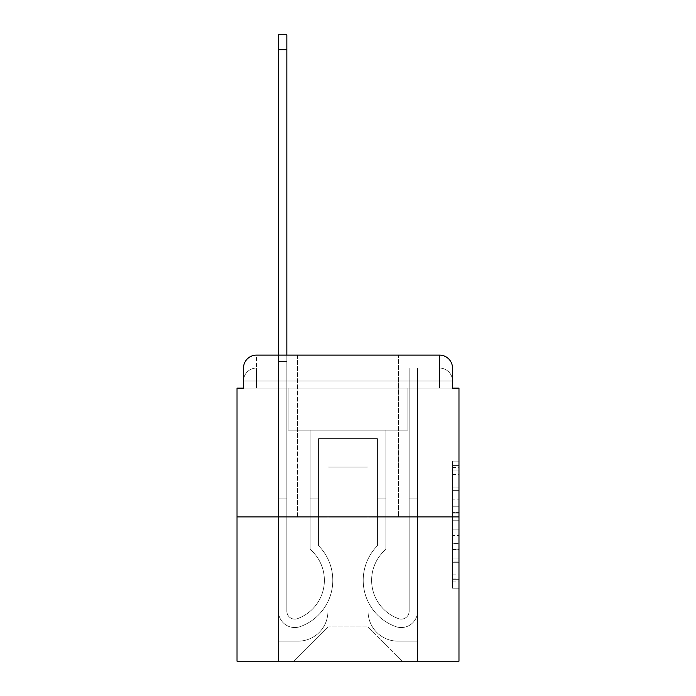 <?xml version="1.0" encoding="UTF-8"?>
<svg xmlns="http://www.w3.org/2000/svg" width="696" height="696" viewBox="0 0 696 696"><rect width="100%" height="100%" fill="white"/><g stroke="black" fill="none" stroke-linecap="round" stroke-linejoin="round"><path stroke-width="0.52" stroke-dasharray="3.48 2.61" d="M452.504 499.885L452.504 520.216L458.977 520.216L458.977 581.83L458.977 467.495L458.977 520.216L452.504 520.216L452.504 465.589L452.504 588.181L452.504 461.143L452.504 579.289L458.977 579.289L452.504 579.289L458.977 579.289L452.504 579.289L452.504 558.958L452.504 588.181L458.977 588.181L458.977 461.143L458.977 578.968L458.977 529.108L452.504 529.108L458.977 529.108L458.977 558.958L458.977 470.035L452.504 470.035L458.977 470.035L458.977 588.181L458.977 467.495L458.977 588.181L452.504 588.181L452.504 461.143L458.977 461.143L458.977 467.495L458.977 461.143L458.977 467.495L458.977 461.143L458.977 465.589L458.977 461.143L452.504 461.143L452.504 470.035L458.977 470.035L452.504 470.035L452.504 499.885L458.977 499.885M297.523 355.117L297.523 516.893L398.477 516.893L297.523 516.893L398.477 516.893L297.523 516.893L297.523 355.117L398.477 355.117L297.523 355.117L398.477 355.117L297.523 355.117L398.477 355.117L398.477 516.893L398.477 355.117M256.433 388.124L243.496 388.124L243.496 380.999L439.567 380.999L243.496 380.999L256.433 380.999L256.433 368.062L439.567 368.062L256.433 368.062L439.567 368.062L439.567 380.999L452.504 380.999L439.567 380.999L439.567 368.062L439.567 380.999L452.504 380.999L439.567 380.999L452.504 380.999L439.567 380.999L452.504 380.999L439.567 380.999L452.504 380.999L439.567 380.999L452.504 380.999L439.567 380.999L452.504 380.999L439.567 380.999L452.504 380.999L439.567 380.999L452.504 380.999L439.567 380.999L452.504 380.999L439.567 380.999L452.504 380.999L439.567 380.999L439.567 368.062L439.567 380.999L439.567 368.062L439.567 380.999L439.567 368.062L439.567 380.999L439.567 368.062L439.567 380.999L439.567 368.062L439.567 380.999L439.567 368.062L439.567 380.999L439.567 368.062L439.567 380.999L439.567 368.062L439.567 380.999L439.567 368.062L439.567 380.999L439.567 368.062L452.504 368.062L256.433 368.062L439.567 368.062L256.433 368.062L439.567 368.062L256.433 368.062L439.567 368.062L256.433 368.062L439.567 368.062L256.433 368.062L439.567 368.062L439.567 388.124L243.496 388.124L243.496 380.999L256.433 380.999L256.433 368.062L243.496 368.062A12.946 12.946 0 0 1 256.433 355.117L439.567 355.117L256.433 355.117A12.946 12.946 0 0 0 243.496 368.062L256.433 368.062A12.946 12.946 0 0 0 243.496 380.999L256.433 380.999L243.496 380.999L256.433 380.999L243.496 380.999L256.433 380.999L243.496 380.999L256.433 380.999L243.496 380.999L256.433 380.999L243.496 380.999L256.433 380.999L243.496 380.999L256.433 380.999L243.496 380.999L256.433 380.999L243.496 380.999L243.496 388.124L243.496 380.999L243.496 388.124L243.496 380.999L243.496 388.124L243.496 380.999L243.496 388.124L243.496 380.999L243.496 388.124L237.023 388.124L237.023 661.2L458.977 661.2L458.977 388.124L452.504 388.124L452.504 368.062A12.946 12.946 0 0 0 439.567 355.117A12.946 12.946 0 0 1 452.504 368.062L452.504 388.124L243.496 388.124L243.496 368.062L243.496 388.124L452.504 388.124L439.567 388.124L452.504 388.124L439.567 388.124L452.504 388.124L439.567 388.124L452.504 388.124L439.567 388.124L452.504 388.124L439.567 388.124L452.504 388.124L439.567 388.124L452.504 388.124L439.567 388.124L452.504 388.124L439.567 388.124L452.504 388.124L439.567 388.124L452.504 388.124L439.567 388.124L452.504 388.124L439.567 388.124L439.567 355.117A12.946 12.946 0 0 1 452.504 368.062A12.946 12.946 0 0 0 439.567 355.117L439.567 368.062A12.946 12.946 0 0 1 452.504 380.999A12.946 12.946 0 0 0 439.567 368.062A12.946 12.946 0 0 1 452.504 380.999A12.946 12.946 0 0 0 439.567 368.062A12.946 12.946 0 0 1 452.504 380.999A12.946 12.946 0 0 0 439.567 368.062A12.946 12.946 0 0 1 452.504 380.999A12.946 12.946 0 0 0 439.567 368.062A12.946 12.946 0 0 1 452.504 380.999A12.946 12.946 0 0 0 439.567 368.062A12.946 12.946 0 0 1 452.504 380.999L452.504 388.124L439.567 388.124L439.567 380.999L439.567 388.124L439.567 380.999L439.567 388.124L439.567 380.999L439.567 388.124L439.567 380.999L439.567 388.124L439.567 380.999L439.567 388.124L439.567 380.999L439.567 388.124L439.567 380.999L439.567 388.124L439.567 380.999L439.567 388.124L439.567 380.999L439.567 388.124L439.567 380.999L439.567 388.124L439.567 380.999L439.567 388.124L256.433 388.124L256.433 380.999L243.496 380.999L256.433 380.999L256.433 368.062A12.946 12.946 0 0 0 243.496 380.999A12.946 12.946 0 0 1 256.433 368.062A12.946 12.946 0 0 0 243.496 380.999A12.946 12.946 0 0 1 256.433 368.062A12.946 12.946 0 0 0 243.496 380.999A12.946 12.946 0 0 1 256.433 368.062A12.946 12.946 0 0 0 243.496 380.999A12.946 12.946 0 0 1 256.433 368.062A12.946 12.946 0 0 0 243.496 380.999A12.946 12.946 0 0 1 256.433 368.062L256.433 388.124L256.433 368.062L256.433 388.124L256.433 368.062L256.433 388.124L256.433 380.999L256.433 388.124L256.433 380.999L256.433 388.124L256.433 380.999L256.433 388.124L256.433 380.999L256.433 388.124L256.433 380.999L256.433 388.124L256.433 380.999L256.433 388.124L256.433 380.999L256.433 388.124L256.433 380.999L256.433 388.124L256.433 380.999L256.433 388.124L243.496 388.124L256.433 388.124M458.977 512.595L458.977 506.244L458.977 512.595L452.504 512.595L452.504 487.026L452.504 562.298L452.504 543.402L458.977 543.402L452.504 543.402L452.504 588.181L458.977 588.181L452.504 588.181L458.977 588.181L452.504 588.181L452.504 461.143L458.977 461.143L452.504 461.143L458.977 461.143L452.504 461.143L452.504 512.595L458.977 512.595M237.023 516.893L458.977 516.893M278.435 355.117L286.848 355.117L286.848 361.589L278.435 361.589L286.848 361.589L286.848 34.8L286.848 611.21A7.926 7.926 0 0 0 297.679 618.587L298.54 618.248A40.768 40.768 0 0 0 324.38 580.307A40.768 40.768 0 0 1 298.54 618.248A40.768 40.768 0 0 0 310.146 549.362A40.768 40.768 0 0 1 324.38 580.307A40.768 40.768 0 0 0 310.146 549.362L310.146 430.18L385.854 430.18L385.854 549.362A40.768 40.768 0 0 0 397.459 618.248L398.321 618.587A7.926 7.926 0 0 0 409.152 611.21A7.926 7.926 0 0 1 398.321 618.587L397.459 618.248A40.768 40.768 0 0 1 385.854 549.362A40.768 40.768 0 0 0 397.459 618.248L398.321 618.587A7.926 7.926 0 0 0 409.152 611.21L409.152 368.062L417.565 368.062L417.565 611.21A16.339 16.339 0 0 1 395.241 626.417L394.38 626.078A49.181 49.181 0 0 1 377.441 545.707A49.181 49.181 0 0 0 394.38 626.078L395.241 626.417L394.38 626.078A49.181 49.181 0 0 1 377.441 545.707L377.441 438.593L318.559 438.593L318.559 545.707A49.181 49.181 0 0 1 332.792 580.307A49.181 49.181 0 0 0 318.559 545.707A49.181 49.181 0 0 1 301.62 626.078L300.759 626.417A16.339 16.339 0 0 1 278.435 611.21L278.435 34.8L278.435 361.589L286.848 361.589L286.848 611.21A7.926 7.926 0 0 0 297.679 618.587A7.926 7.926 0 0 1 286.848 611.21A7.926 7.926 0 0 0 297.679 618.587L298.54 618.248A40.768 40.768 0 0 0 310.146 549.362L310.146 430.18L385.854 430.18L385.854 549.362A40.768 40.768 0 0 0 397.459 618.248L398.321 618.587A7.926 7.926 0 0 0 409.152 611.21L409.152 368.062L417.565 368.062L417.565 611.21A16.339 16.339 0 0 1 395.241 626.417L394.38 626.078A49.181 49.181 0 0 1 377.441 545.707L377.441 438.593L318.559 438.593L318.559 545.707A49.181 49.181 0 0 1 301.62 626.078A49.181 49.181 0 0 0 332.792 580.307A49.181 49.181 0 0 1 301.62 626.078L300.759 626.417A16.339 16.339 0 0 1 278.435 611.21L278.435 361.589L286.848 361.589L278.435 361.589L278.435 34.8L278.435 361.589L286.848 361.589L278.435 361.589L286.848 361.589L286.848 34.8L286.848 611.21A7.926 7.926 0 0 0 297.679 618.587L298.54 618.248A40.768 40.768 0 0 0 324.38 580.307A40.768 40.768 0 0 1 298.54 618.248A40.768 40.768 0 0 0 310.146 549.362A40.768 40.768 0 0 1 324.38 580.307A40.768 40.768 0 0 0 310.146 549.362L310.146 498.127L318.559 498.127L318.559 545.707L318.559 498.127L310.146 498.127L310.146 549.362L310.146 430.18L385.854 430.18L385.854 549.362A40.768 40.768 0 0 0 397.459 618.248L398.321 618.587A7.926 7.926 0 0 0 409.152 611.21A7.926 7.926 0 0 1 398.321 618.587L397.459 618.248A40.768 40.768 0 0 1 385.854 549.362A40.768 40.768 0 0 0 397.459 618.248L398.321 618.587A7.926 7.926 0 0 0 409.152 611.21L409.152 498.127L417.565 498.127L417.565 611.21A16.339 16.339 0 0 1 395.241 626.417A16.339 16.339 0 0 0 417.565 611.21A16.339 16.339 0 0 1 395.241 626.417L394.38 626.078A49.181 49.181 0 0 1 377.441 545.707A49.181 49.181 0 0 0 394.38 626.078L395.241 626.417L394.38 626.078A49.181 49.181 0 0 1 377.441 545.707L377.441 498.127L385.854 498.127L377.441 498.127L377.441 545.707L377.441 438.593L318.559 438.593L318.559 545.707A49.181 49.181 0 0 1 332.792 580.307A49.181 49.181 0 0 0 318.559 545.707A49.181 49.181 0 0 1 301.62 626.078L300.759 626.417A16.339 16.339 0 0 1 278.435 611.21A16.339 16.339 0 0 0 300.759 626.417A16.339 16.339 0 0 1 278.435 611.21L278.435 34.8L278.435 361.589L286.848 361.589L286.848 611.21A7.926 7.926 0 0 0 297.679 618.587A7.926 7.926 0 0 1 286.848 611.21A7.926 7.926 0 0 0 297.679 618.587L298.54 618.248A40.768 40.768 0 0 0 310.146 549.362L310.146 430.18L385.854 430.18L385.854 549.362A40.768 40.768 0 0 0 397.459 618.248L398.321 618.587A7.926 7.926 0 0 0 409.152 611.21L409.152 368.062L417.565 368.062L417.565 611.21A16.339 16.339 0 0 1 395.241 626.417L394.38 626.078A49.181 49.181 0 0 1 377.441 545.707L377.441 438.593L318.559 438.593L318.559 545.707A49.181 49.181 0 0 1 301.62 626.078A49.181 49.181 0 0 0 332.792 580.307A49.181 49.181 0 0 1 301.62 626.078L300.759 626.417A16.339 16.339 0 0 1 278.435 611.21L278.435 361.589L286.848 361.589L278.435 361.589L278.435 34.8L278.435 361.589L286.848 361.589L278.435 361.589L286.848 361.589L286.848 34.8L286.848 611.21L286.848 498.127L278.435 498.127L278.435 611.21A16.339 16.339 0 0 0 300.759 626.417L301.62 626.078L300.759 626.417A16.339 16.339 0 0 1 278.435 611.21L278.435 34.8L278.435 361.589L286.848 361.589L286.848 611.21A7.926 7.926 0 0 0 297.679 618.587L298.54 618.248A40.768 40.768 0 0 0 324.38 580.307A40.768 40.768 0 0 1 298.54 618.248A40.768 40.768 0 0 0 310.146 549.362A40.768 40.768 0 0 1 324.38 580.307A40.768 40.768 0 0 0 310.146 549.362L310.146 498.127L318.559 498.127L318.559 545.707L318.559 498.127L310.146 498.127L310.146 549.362L310.146 430.18L385.854 430.18L385.854 549.362A40.768 40.768 0 0 0 397.459 618.248L398.321 618.587A7.926 7.926 0 0 0 409.152 611.21L409.152 368.062L417.565 368.062L417.565 611.21A16.339 16.339 0 0 1 395.241 626.417A16.339 16.339 0 0 0 417.565 611.21A16.339 16.339 0 0 1 395.241 626.417L394.38 626.078A49.181 49.181 0 0 1 377.441 545.707A49.181 49.181 0 0 0 394.38 626.078L395.241 626.417L394.38 626.078A49.181 49.181 0 0 1 377.441 545.707L377.441 498.127L385.854 498.127L377.441 498.127L377.441 545.707L377.441 438.593L318.559 438.593L318.559 545.707A49.181 49.181 0 0 1 332.792 580.307A49.181 49.181 0 0 0 318.559 545.707A49.181 49.181 0 0 1 301.62 626.078L300.759 626.417A16.339 16.339 0 0 1 278.435 611.21L278.435 361.589L286.848 361.589L278.435 361.589L278.435 34.8L278.435 361.589L286.848 361.589L278.435 361.589L286.848 361.589L286.848 34.8L286.848 611.21A7.926 7.926 0 0 0 297.679 618.587A7.926 7.926 0 0 1 286.848 611.21A7.926 7.926 0 0 0 297.679 618.587L298.54 618.248A40.768 40.768 0 0 0 310.146 549.362L310.146 430.18L385.854 430.18L385.854 549.362A40.768 40.768 0 0 0 397.459 618.248A40.768 40.768 0 0 1 385.854 549.362A40.768 40.768 0 0 0 397.459 618.248L398.321 618.587A7.926 7.926 0 0 0 409.152 611.21A7.926 7.926 0 0 1 398.321 618.587A7.926 7.926 0 0 0 409.152 611.21L409.152 368.062L417.565 368.062L417.565 611.21A16.339 16.339 0 0 1 395.241 626.417L394.38 626.078A49.181 49.181 0 0 1 377.441 545.707L377.441 438.593L318.559 438.593L318.559 545.707A49.181 49.181 0 0 1 301.62 626.078A49.181 49.181 0 0 0 332.792 580.307A49.181 49.181 0 0 1 301.62 626.078L300.759 626.417A16.339 16.339 0 0 1 278.435 611.21A16.339 16.339 0 0 0 300.759 626.417L301.62 626.078L300.759 626.417A16.339 16.339 0 0 1 278.435 611.21L278.435 34.8L278.435 361.589L286.848 361.589L286.848 611.21A7.926 7.926 0 0 0 297.679 618.587L298.54 618.248A40.768 40.768 0 0 0 324.38 580.307A40.768 40.768 0 0 1 298.54 618.248A40.768 40.768 0 0 0 310.146 549.362A40.768 40.768 0 0 1 324.38 580.307A40.768 40.768 0 0 0 310.146 549.362L310.146 498.127L318.559 498.127L318.559 545.707L318.559 498.127L310.146 498.127L310.146 549.362L310.146 430.18L385.854 430.18L385.854 549.362A40.768 40.768 0 0 0 397.459 618.248L398.321 618.587A7.926 7.926 0 0 0 409.152 611.21L409.152 368.062L417.565 368.062L417.565 611.21A16.339 16.339 0 0 1 395.241 626.417A16.339 16.339 0 0 0 417.565 611.21A16.339 16.339 0 0 1 395.241 626.417L394.38 626.078A49.181 49.181 0 0 1 377.441 545.707A49.181 49.181 0 0 0 394.38 626.078L395.241 626.417L394.38 626.078A49.181 49.181 0 0 1 377.441 545.707L377.441 498.127L385.854 498.127L377.441 498.127L377.441 545.707L377.441 438.593L318.559 438.593L318.559 545.707A49.181 49.181 0 0 1 332.792 580.307A49.181 49.181 0 0 0 318.559 545.707A49.181 49.181 0 0 1 301.62 626.078L300.759 626.417A16.339 16.339 0 0 1 278.435 611.21L278.435 361.589L286.848 361.589L278.435 361.589L278.435 34.8L278.435 361.589L286.848 361.589L278.435 361.589L286.848 361.589L286.848 34.8L286.848 611.21A7.926 7.926 0 0 0 297.679 618.587A7.926 7.926 0 0 1 286.848 611.21A7.926 7.926 0 0 0 297.679 618.587L298.54 618.248A40.768 40.768 0 0 0 310.146 549.362L310.146 430.18L385.854 430.18L385.854 549.362A40.768 40.768 0 0 0 397.459 618.248A40.768 40.768 0 0 1 385.854 549.362A40.768 40.768 0 0 0 397.459 618.248L398.321 618.587A7.926 7.926 0 0 0 409.152 611.21A7.926 7.926 0 0 1 398.321 618.587A7.926 7.926 0 0 0 409.152 611.21L409.152 498.127L417.565 498.127L417.565 611.21A16.339 16.339 0 0 1 395.241 626.417L394.38 626.078A49.181 49.181 0 0 1 377.441 545.707L377.441 438.593L318.559 438.593L318.559 545.707A49.181 49.181 0 0 1 301.62 626.078A49.181 49.181 0 0 0 332.792 580.307A49.181 49.181 0 0 1 301.62 626.078L300.759 626.417A16.339 16.339 0 0 1 278.435 611.21A16.339 16.339 0 0 0 300.759 626.417L301.62 626.078L300.759 626.417A16.339 16.339 0 0 1 278.435 611.21L278.435 34.8L278.435 361.589L286.848 361.589L286.848 611.21L286.848 498.127L278.435 498.127L278.435 611.21L278.435 361.589L286.848 361.589L278.435 361.589L278.435 34.8L278.435 361.589L286.848 361.589L278.435 361.589L286.848 361.589L286.848 34.8L286.848 611.21A7.926 7.926 0 0 0 297.679 618.587L298.54 618.248A40.768 40.768 0 0 0 324.38 580.307A40.768 40.768 0 0 1 298.54 618.248A40.768 40.768 0 0 0 310.146 549.362A40.768 40.768 0 0 1 324.38 580.307A40.768 40.768 0 0 0 310.146 549.362L310.146 498.127L318.559 498.127L318.559 545.707L318.559 498.127L310.146 498.127L310.146 549.362L310.146 430.18L385.854 430.18L385.854 549.362A40.768 40.768 0 0 0 397.459 618.248L398.321 618.587A7.926 7.926 0 0 0 409.152 611.21L409.152 368.062L417.565 368.062L417.565 611.21A16.339 16.339 0 0 1 395.241 626.417A16.339 16.339 0 0 0 417.565 611.21A16.339 16.339 0 0 1 395.241 626.417L394.38 626.078A49.181 49.181 0 0 1 377.441 545.707A49.181 49.181 0 0 0 394.38 626.078L395.241 626.417L394.38 626.078A49.181 49.181 0 0 1 377.441 545.707L377.441 498.127L385.854 498.127L377.441 498.127L377.441 545.707L377.441 438.593L318.559 438.593L318.559 545.707A49.181 49.181 0 0 1 332.792 580.307A49.181 49.181 0 0 0 318.559 545.707A49.181 49.181 0 0 1 301.62 626.078L300.759 626.417A16.339 16.339 0 0 1 278.435 611.21A16.339 16.339 0 0 0 300.759 626.417A16.339 16.339 0 0 1 278.435 611.21L278.435 34.8L278.435 361.589L286.848 361.589L286.848 611.21A7.926 7.926 0 0 0 297.679 618.587A7.926 7.926 0 0 1 286.848 611.21A7.926 7.926 0 0 0 297.679 618.587L298.54 618.248A40.768 40.768 0 0 0 310.146 549.362L310.146 430.18L385.854 430.18L385.854 549.362A40.768 40.768 0 0 0 397.459 618.248A40.768 40.768 0 0 1 385.854 549.362A40.768 40.768 0 0 0 397.459 618.248L398.321 618.587A7.926 7.926 0 0 0 409.152 611.21L409.152 368.062L417.565 368.062L417.565 611.21A16.339 16.339 0 0 1 395.241 626.417L394.38 626.078A49.181 49.181 0 0 1 377.441 545.707L377.441 438.593L318.559 438.593L318.559 545.707A49.181 49.181 0 0 1 301.62 626.078A49.181 49.181 0 0 0 332.792 580.307A49.181 49.181 0 0 1 301.62 626.078L300.759 626.417A16.339 16.339 0 0 1 278.435 611.21L278.435 361.589L286.848 361.589L278.435 361.589L278.435 355.117M368.062 611.375A29.763 29.763 0 0 0 397.825 641.138A29.763 29.763 0 0 1 368.062 611.375L368.062 467.068L368.062 611.375A29.763 29.763 0 0 0 397.825 641.138L417.565 641.138L397.825 641.138A29.763 29.763 0 0 1 368.062 611.375L368.062 467.068L327.938 467.068L368.062 467.068L368.062 611.375A29.763 29.763 0 0 0 397.825 641.138L417.565 641.138L397.825 641.138A29.763 29.763 0 0 1 368.062 611.375L368.062 467.068L327.938 467.068L327.938 611.375L327.938 467.068L368.062 467.068L368.062 611.375A29.763 29.763 0 0 0 397.825 641.138L417.565 641.138L397.825 641.138A29.763 29.763 0 0 1 368.062 611.375L368.062 467.068L327.938 467.068L327.938 611.375A29.763 29.763 0 0 1 298.175 641.138A29.763 29.763 0 0 0 327.938 611.375L327.938 467.068L368.062 467.068L368.062 611.375A29.763 29.763 0 0 0 397.825 641.138L417.565 641.138L397.825 641.138A29.763 29.763 0 0 1 368.062 611.375L368.062 467.068L327.938 467.068L327.938 611.375A29.763 29.763 0 0 1 298.175 641.138L278.435 641.138L298.175 641.138A29.763 29.763 0 0 0 327.938 611.375L327.938 467.068L368.062 467.068L368.062 611.375A29.763 29.763 0 0 0 397.825 641.138L417.565 641.138L397.825 641.138A29.763 29.763 0 0 1 368.062 611.375L368.062 467.068L327.938 467.068L327.938 611.375A29.763 29.763 0 0 1 298.175 641.138L278.435 641.138L298.175 641.138A29.763 29.763 0 0 0 327.938 611.375L327.938 467.068L368.062 467.068L368.062 611.375A29.763 29.763 0 0 0 397.825 641.138L417.565 641.138L397.825 641.138A29.763 29.763 0 0 1 368.062 611.375L368.062 467.068L327.938 467.068L327.938 611.375A29.763 29.763 0 0 1 298.175 641.138L278.435 641.138L298.175 641.138A29.763 29.763 0 0 0 327.938 611.375L327.938 467.068L368.062 467.068L368.062 611.375A29.763 29.763 0 0 0 397.825 641.138L417.565 641.138L397.825 641.138A29.763 29.763 0 0 1 368.062 611.375L368.062 467.068L327.938 467.068L327.938 611.375A29.763 29.763 0 0 1 298.175 641.138L278.435 641.138L298.175 641.138A29.763 29.763 0 0 0 327.938 611.375L327.938 467.068L368.062 467.068L368.062 611.375A29.763 29.763 0 0 0 397.825 641.138L417.565 641.138L397.825 641.138A29.763 29.763 0 0 1 368.062 611.375L368.062 467.068L327.938 467.068L327.938 611.375A29.763 29.763 0 0 1 298.175 641.138L278.435 641.138L298.175 641.138A29.763 29.763 0 0 0 327.938 611.375L327.938 467.068L368.062 467.068L368.062 611.375A29.763 29.763 0 0 0 397.825 641.138L417.565 641.138L397.825 641.138A29.763 29.763 0 0 1 368.062 611.375L368.062 467.068L327.938 467.068L327.938 611.375A29.763 29.763 0 0 1 298.175 641.138L278.435 641.138L298.175 641.138A29.763 29.763 0 0 0 327.938 611.375L327.938 467.068L368.062 467.068L368.062 611.375A29.763 29.763 0 0 0 397.825 641.138L417.565 641.138L397.825 641.138A29.763 29.763 0 0 1 368.062 611.375L368.062 467.068L327.938 467.068L327.938 611.375A29.763 29.763 0 0 1 298.175 641.138L278.435 641.138L298.175 641.138A29.763 29.763 0 0 0 327.938 611.375L327.938 467.068L368.062 467.068L368.062 611.375M278.435 388.124L278.435 641.138L298.175 641.138A29.763 29.763 0 0 0 327.938 611.375A29.763 29.763 0 0 1 298.175 641.138L278.435 641.138L278.435 388.124L288.144 388.124L288.144 430.18L407.856 430.18L288.144 430.18L407.856 430.18L288.144 430.18L407.856 430.18L288.144 430.18L407.856 430.18L288.144 430.18L407.856 430.18L288.144 430.18L407.856 430.18L288.144 430.18L407.856 430.18L288.144 430.18L407.856 430.18L288.144 430.18L407.856 430.18L288.144 430.18L407.856 430.18L288.144 430.18L407.856 430.18L288.144 430.18L407.856 430.18L288.144 430.18L288.144 388.124L278.435 388.124L278.435 641.138L278.435 388.124L288.144 388.124L288.144 430.18L288.144 388.124L278.435 388.124L278.435 641.138L278.435 388.124L288.144 388.124L288.144 430.18L288.144 388.124L278.435 388.124L278.435 641.138L278.435 388.124L288.144 388.124L288.144 430.18L288.144 388.124L278.435 388.124L278.435 641.138L278.435 388.124L288.144 388.124L288.144 430.18L288.144 388.124L278.435 388.124L278.435 641.138L278.435 388.124L288.144 388.124L288.144 430.18L288.144 388.124L278.435 388.124L278.435 641.138L278.435 388.124L288.144 388.124L288.144 430.18L288.144 388.124L278.435 388.124L278.435 641.138L278.435 388.124L288.144 388.124L288.144 430.18L288.144 388.124L278.435 388.124L278.435 641.138L278.435 388.124L288.144 388.124L288.144 430.18L288.144 388.124L278.435 388.124L278.435 641.138L278.435 388.124L288.144 388.124L288.144 430.18L288.144 388.124L278.435 388.124L278.435 641.138L298.175 641.138A29.763 29.763 0 0 0 327.938 611.375L327.938 467.068L327.938 611.375A29.763 29.763 0 0 1 298.175 641.138A29.763 29.763 0 0 0 327.938 611.375L327.938 467.068L368.062 467.068L327.938 467.068L327.938 611.375A29.763 29.763 0 0 1 298.175 641.138L278.435 641.138L278.435 388.124L288.144 388.124L288.144 430.18L288.144 388.124L278.435 388.124L278.435 661.2L293.642 661.2L278.435 661.2L278.435 388.124L288.144 388.124L288.144 430.18L288.144 388.124L278.435 388.124M407.856 388.124L407.856 430.18L407.856 388.124L417.565 388.124L417.565 641.138L397.825 641.138L417.565 641.138L417.565 388.124L407.856 388.124L407.856 430.18L407.856 388.124L417.565 388.124L417.565 641.138L417.565 388.124L407.856 388.124L407.856 430.18L407.856 388.124L417.565 388.124L417.565 641.138L417.565 388.124L407.856 388.124L407.856 430.18L407.856 388.124L417.565 388.124L417.565 641.138L417.565 388.124L407.856 388.124L407.856 430.18L407.856 388.124L417.565 388.124L417.565 641.138L417.565 388.124L407.856 388.124L407.856 430.18L407.856 388.124L417.565 388.124L417.565 641.138L417.565 388.124L407.856 388.124L407.856 430.18L407.856 388.124L417.565 388.124L417.565 641.138L417.565 388.124L407.856 388.124L407.856 430.18L407.856 388.124L417.565 388.124L417.565 641.138L417.565 388.124L407.856 388.124L407.856 430.18L407.856 388.124L417.565 388.124L417.565 641.138L417.565 388.124L407.856 388.124L407.856 430.18L407.856 388.124L417.565 388.124L417.565 641.138L417.565 388.124L407.856 388.124L407.856 430.18L407.856 388.124L417.565 388.124L417.565 641.138L417.565 388.124L407.856 388.124L407.856 430.18L407.856 388.124L417.565 388.124L417.565 661.2L293.642 661.2L417.565 661.2L417.565 388.124L407.856 388.124M368.062 467.068L368.062 626.905L368.062 467.068L327.938 467.068L327.938 626.905L368.062 626.905L327.938 626.905L327.938 467.068L327.938 626.905L293.642 661.2L327.938 626.905L293.642 661.2L327.938 626.905L327.938 467.068L368.062 467.068L368.062 626.905L402.358 661.2L368.062 626.905L402.358 661.2L368.062 626.905L368.062 467.068L327.938 467.068L368.062 467.068M256.433 355.117A12.946 12.946 0 0 0 243.496 368.062A12.946 12.946 0 0 1 256.433 355.117L256.433 368.062L256.433 355.117M452.504 520.216L458.977 520.216L452.504 520.216M452.504 465.589L452.504 461.143L452.504 465.589L458.977 465.589L452.504 465.589M452.504 561.976L452.504 535.459L452.504 561.976L458.977 561.976L452.504 561.976M452.504 535.459L452.504 529.108L458.977 529.108L452.504 529.108L452.504 535.459L458.977 535.459L452.504 535.459M452.504 487.026L452.504 470.035L452.504 487.026L458.977 487.026L452.504 487.026M452.504 461.143L458.977 461.143L452.504 461.143L452.504 467.495L452.504 461.143L458.977 461.143M452.504 588.181L458.977 588.181L452.504 588.181L452.504 581.83L452.504 588.181M278.435 498.127L286.848 498.127L286.848 611.21L286.848 498.127L278.435 498.127L278.435 611.21A16.339 16.339 0 0 0 300.759 626.417A16.339 16.339 0 0 1 278.435 611.21L278.435 361.589L286.848 361.589L278.435 361.589L278.435 611.21A16.339 16.339 0 0 0 300.759 626.417A16.339 16.339 0 0 1 278.435 611.21L278.435 361.589L286.848 361.589L286.848 34.8L286.848 611.21A7.926 7.926 0 0 0 297.679 618.587L298.54 618.248A40.768 40.768 0 0 0 324.38 580.307A40.768 40.768 0 0 1 298.54 618.248A40.768 40.768 0 0 0 310.146 549.362A40.768 40.768 0 0 1 324.38 580.307A40.768 40.768 0 0 0 310.146 549.362L310.146 498.127L318.559 498.127L318.559 545.707L318.559 498.127L310.146 498.127L310.146 549.362L310.146 430.18L385.854 430.18L385.854 549.362A40.768 40.768 0 0 0 397.459 618.248L398.321 618.587A7.926 7.926 0 0 0 409.152 611.21A7.926 7.926 0 0 1 398.321 618.587A7.926 7.926 0 0 0 409.152 611.21L409.152 368.062L417.565 368.062L417.565 611.21A16.339 16.339 0 0 1 395.241 626.417A16.339 16.339 0 0 0 417.565 611.21A16.339 16.339 0 0 1 395.241 626.417L394.38 626.078A49.181 49.181 0 0 1 377.441 545.707A49.181 49.181 0 0 0 394.38 626.078L395.241 626.417L394.38 626.078A49.181 49.181 0 0 1 377.441 545.707L377.441 498.127L385.854 498.127L377.441 498.127L377.441 545.707L377.441 438.593L318.559 438.593L318.559 545.707A49.181 49.181 0 0 1 332.792 580.307A49.181 49.181 0 0 0 318.559 545.707A49.181 49.181 0 0 1 301.62 626.078L300.759 626.417L301.62 626.078A49.181 49.181 0 0 0 332.792 580.307A49.181 49.181 0 0 1 301.62 626.078L300.759 626.417A16.339 16.339 0 0 1 278.435 611.21L278.435 361.589L286.848 361.589L286.848 611.21A7.926 7.926 0 0 0 297.679 618.587A7.926 7.926 0 0 1 286.848 611.21A7.926 7.926 0 0 0 297.679 618.587L298.54 618.248A40.768 40.768 0 0 0 310.146 549.362L310.146 430.18L385.854 430.18L385.854 549.362A40.768 40.768 0 0 0 397.459 618.248A40.768 40.768 0 0 1 385.854 549.362A40.768 40.768 0 0 0 397.459 618.248L398.321 618.587A7.926 7.926 0 0 0 409.152 611.21L409.152 368.062L417.565 368.062L417.565 611.21A16.339 16.339 0 0 1 395.241 626.417L394.38 626.078A49.181 49.181 0 0 1 377.441 545.707L377.441 438.593L318.559 438.593L318.559 545.707A49.181 49.181 0 0 1 301.62 626.078L300.759 626.417A16.339 16.339 0 0 1 278.435 611.21A16.339 16.339 0 0 0 300.759 626.417A16.339 16.339 0 0 1 278.435 611.21L278.435 361.589L286.848 361.589L286.848 34.8L286.848 611.21A7.926 7.926 0 0 0 297.679 618.587L298.54 618.248A40.768 40.768 0 0 0 324.38 580.307A40.768 40.768 0 0 1 298.54 618.248A40.768 40.768 0 0 0 310.146 549.362A40.768 40.768 0 0 1 324.38 580.307A40.768 40.768 0 0 0 310.146 549.362L310.146 498.127L318.559 498.127L318.559 545.707L318.559 498.127L310.146 498.127L310.146 549.362L310.146 430.18L385.854 430.18L385.854 549.362A40.768 40.768 0 0 0 397.459 618.248L398.321 618.587A7.926 7.926 0 0 0 409.152 611.21A7.926 7.926 0 0 1 398.321 618.587A7.926 7.926 0 0 0 409.152 611.21L409.152 498.127L417.565 498.127L409.152 498.127L409.152 611.21L409.152 368.062L417.565 368.062L417.565 611.21A16.339 16.339 0 0 1 395.241 626.417A16.339 16.339 0 0 0 417.565 611.21A16.339 16.339 0 0 1 395.241 626.417L394.38 626.078A49.181 49.181 0 0 1 377.441 545.707A49.181 49.181 0 0 0 394.38 626.078L395.241 626.417L394.38 626.078A49.181 49.181 0 0 1 377.441 545.707L377.441 498.127L385.854 498.127L377.441 498.127L377.441 545.707L377.441 438.593L318.559 438.593L318.559 545.707A49.181 49.181 0 0 1 332.792 580.307A49.181 49.181 0 0 0 318.559 545.707A49.181 49.181 0 0 1 301.62 626.078L300.759 626.417L301.62 626.078A49.181 49.181 0 0 0 332.792 580.307A49.181 49.181 0 0 1 301.62 626.078L300.759 626.417A16.339 16.339 0 0 1 278.435 611.21L278.435 361.589L286.848 361.589L286.848 611.21A7.926 7.926 0 0 0 297.679 618.587A7.926 7.926 0 0 1 286.848 611.21A7.926 7.926 0 0 0 297.679 618.587L298.54 618.248A40.768 40.768 0 0 0 310.146 549.362L310.146 430.18L385.854 430.18L385.854 549.362A40.768 40.768 0 0 0 397.459 618.248A40.768 40.768 0 0 1 385.854 549.362A40.768 40.768 0 0 0 397.459 618.248L398.321 618.587A7.926 7.926 0 0 0 409.152 611.21L409.152 368.062L417.565 368.062L417.565 611.21A16.339 16.339 0 0 1 395.241 626.417L394.38 626.078A49.181 49.181 0 0 1 377.441 545.707L377.441 438.593L318.559 438.593L318.559 545.707A49.181 49.181 0 0 1 301.62 626.078L300.759 626.417A16.339 16.339 0 0 1 278.435 611.21A16.339 16.339 0 0 0 300.759 626.417A16.339 16.339 0 0 1 278.435 611.21L278.435 361.589L286.848 361.589L286.848 34.8L286.848 611.21L286.848 498.127L278.435 498.127L278.435 361.589L286.848 361.589L286.848 611.21A7.926 7.926 0 0 0 297.679 618.587L298.54 618.248A40.768 40.768 0 0 0 324.38 580.307A40.768 40.768 0 0 1 298.54 618.248A40.768 40.768 0 0 0 310.146 549.362A40.768 40.768 0 0 1 324.38 580.307A40.768 40.768 0 0 0 310.146 549.362L310.146 498.127L318.559 498.127L318.559 545.707L318.559 498.127L310.146 498.127L310.146 549.362L310.146 430.18L385.854 430.18L385.854 549.362A40.768 40.768 0 0 0 397.459 618.248L398.321 618.587A7.926 7.926 0 0 0 409.152 611.21A7.926 7.926 0 0 1 398.321 618.587A7.926 7.926 0 0 0 409.152 611.21L409.152 498.127L417.565 498.127L417.565 611.21A16.339 16.339 0 0 1 395.241 626.417A16.339 16.339 0 0 0 417.565 611.21A16.339 16.339 0 0 1 395.241 626.417L394.38 626.078A49.181 49.181 0 0 1 377.441 545.707A49.181 49.181 0 0 0 394.38 626.078L395.241 626.417L394.38 626.078A49.181 49.181 0 0 1 377.441 545.707L377.441 498.127L385.854 498.127L377.441 498.127L377.441 545.707L377.441 438.593L318.559 438.593L318.559 545.707A49.181 49.181 0 0 1 332.792 580.307A49.181 49.181 0 0 0 318.559 545.707A49.181 49.181 0 0 1 301.62 626.078L300.759 626.417L301.62 626.078A49.181 49.181 0 0 0 332.792 580.307A49.181 49.181 0 0 1 301.62 626.078L300.759 626.417A16.339 16.339 0 0 1 278.435 611.21A16.339 16.339 0 0 0 300.759 626.417A16.339 16.339 0 0 1 278.435 611.21L278.435 361.589L286.848 361.589L286.848 34.8L286.848 611.21A7.926 7.926 0 0 0 297.679 618.587A7.926 7.926 0 0 1 286.848 611.21A7.926 7.926 0 0 0 297.679 618.587L298.54 618.248A40.768 40.768 0 0 0 310.146 549.362L310.146 430.18L385.854 430.18L385.854 549.362A40.768 40.768 0 0 0 397.459 618.248A40.768 40.768 0 0 1 385.854 549.362A40.768 40.768 0 0 0 397.459 618.248L398.321 618.587A7.926 7.926 0 0 0 409.152 611.21L409.152 368.062L417.565 368.062L417.565 611.21A16.339 16.339 0 0 1 395.241 626.417L394.38 626.078A49.181 49.181 0 0 1 377.441 545.707L377.441 438.593L318.559 438.593L318.559 545.707A49.181 49.181 0 0 1 301.62 626.078L300.759 626.417A16.339 16.339 0 0 1 278.435 611.21L278.435 361.589L286.848 361.589L286.848 611.21A7.926 7.926 0 0 0 297.679 618.587L298.54 618.248A40.768 40.768 0 0 0 324.38 580.307A40.768 40.768 0 0 1 298.54 618.248A40.768 40.768 0 0 0 310.146 549.362A40.768 40.768 0 0 1 324.38 580.307A40.768 40.768 0 0 0 310.146 549.362L310.146 498.127L318.559 498.127L318.559 545.707L318.559 498.127L310.146 498.127L310.146 549.362L310.146 430.18L385.854 430.18L385.854 549.362A40.768 40.768 0 0 0 397.459 618.248L398.321 618.587A7.926 7.926 0 0 0 409.152 611.21L409.152 368.062L417.565 368.062L417.565 611.21A16.339 16.339 0 0 1 395.241 626.417A16.339 16.339 0 0 0 417.565 611.21A16.339 16.339 0 0 1 395.241 626.417L394.38 626.078A49.181 49.181 0 0 1 377.441 545.707A49.181 49.181 0 0 0 394.38 626.078L395.241 626.417L394.38 626.078A49.181 49.181 0 0 1 377.441 545.707L377.441 498.127L385.854 498.127L377.441 498.127L377.441 545.707L377.441 438.593L318.559 438.593L318.559 545.707A49.181 49.181 0 0 1 332.792 580.307A49.181 49.181 0 0 0 318.559 545.707A49.181 49.181 0 0 1 301.62 626.078L300.759 626.417L301.62 626.078A49.181 49.181 0 0 0 332.792 580.307A49.181 49.181 0 0 1 301.62 626.078L300.759 626.417A16.339 16.339 0 0 1 278.435 611.21A16.339 16.339 0 0 0 300.759 626.417A16.339 16.339 0 0 1 278.435 611.21L278.435 361.589L286.848 361.589L286.848 34.8L286.848 611.21A7.926 7.926 0 0 0 297.679 618.587A7.926 7.926 0 0 1 286.848 611.21A7.926 7.926 0 0 0 297.679 618.587L298.54 618.248A40.768 40.768 0 0 0 310.146 549.362L310.146 430.18L385.854 430.18L385.854 549.362A40.768 40.768 0 0 0 397.459 618.248A40.768 40.768 0 0 1 385.854 549.362A40.768 40.768 0 0 0 397.459 618.248L398.321 618.587A7.926 7.926 0 0 0 409.152 611.21A7.926 7.926 0 0 1 398.321 618.587L397.459 618.248L398.321 618.587A7.926 7.926 0 0 0 409.152 611.21L409.152 368.062L417.565 368.062L417.565 611.21A16.339 16.339 0 0 1 395.241 626.417L394.38 626.078A49.181 49.181 0 0 1 377.441 545.707L377.441 438.593L318.559 438.593L318.559 545.707A49.181 49.181 0 0 1 301.62 626.078L300.759 626.417A16.339 16.339 0 0 1 278.435 611.21L278.435 361.589L286.848 361.589L286.848 611.21L286.848 498.127L278.435 498.127L286.848 498.127L286.848 611.21A7.926 7.926 0 0 0 297.679 618.587L298.54 618.248A40.768 40.768 0 0 0 324.38 580.307A40.768 40.768 0 0 1 298.54 618.248A40.768 40.768 0 0 0 310.146 549.362A40.768 40.768 0 0 1 324.38 580.307A40.768 40.768 0 0 0 310.146 549.362L310.146 498.127L318.559 498.127L318.559 545.707L318.559 498.127L310.146 498.127L310.146 549.362L310.146 430.18L385.854 430.18L385.854 549.362A40.768 40.768 0 0 0 397.459 618.248L398.321 618.587A7.926 7.926 0 0 0 409.152 611.21L409.152 368.062L417.565 368.062L417.565 611.21A16.339 16.339 0 0 1 395.241 626.417A16.339 16.339 0 0 0 417.565 611.21A16.339 16.339 0 0 1 395.241 626.417L394.38 626.078A49.181 49.181 0 0 1 377.441 545.707A49.181 49.181 0 0 0 394.38 626.078L395.241 626.417L394.38 626.078A49.181 49.181 0 0 1 377.441 545.707L377.441 498.127L385.854 498.127L377.441 498.127L377.441 545.707L377.441 438.593L318.559 438.593L318.559 545.707A49.181 49.181 0 0 1 332.792 580.307A49.181 49.181 0 0 0 318.559 545.707A49.181 49.181 0 0 1 301.62 626.078L300.759 626.417L301.62 626.078A49.181 49.181 0 0 0 332.792 580.307A49.181 49.181 0 0 1 301.62 626.078L300.759 626.417A16.339 16.339 0 0 1 278.435 611.21A16.339 16.339 0 0 0 300.759 626.417A16.339 16.339 0 0 1 278.435 611.21L278.435 498.127L278.435 611.21L278.435 498.127L286.848 498.127L278.435 498.127L278.435 611.21L278.435 498.127L286.848 498.127L286.848 611.21A7.926 7.926 0 0 0 297.679 618.587A7.926 7.926 0 0 1 286.848 611.21A7.926 7.926 0 0 0 297.679 618.587L298.54 618.248A40.768 40.768 0 0 0 310.146 549.362L310.146 430.18L385.854 430.18L385.854 549.362A40.768 40.768 0 0 0 397.459 618.248A40.768 40.768 0 0 1 385.854 549.362A40.768 40.768 0 0 0 397.459 618.248L398.321 618.587A7.926 7.926 0 0 0 409.152 611.21A7.926 7.926 0 0 1 398.321 618.587L397.459 618.248L398.321 618.587A7.926 7.926 0 0 0 409.152 611.21L409.152 498.127L417.565 498.127L417.565 611.21A16.339 16.339 0 0 1 395.241 626.417L394.38 626.078A49.181 49.181 0 0 1 377.441 545.707L377.441 438.593L318.559 438.593L318.559 545.707A49.181 49.181 0 0 1 301.62 626.078L300.759 626.417A16.339 16.339 0 0 1 278.435 611.21L278.435 498.127L286.848 498.127L278.435 498.127L278.435 611.21L278.435 498.127L286.848 498.127L286.848 611.21L286.848 498.127L278.435 498.127L278.435 611.21L278.435 498.127L286.848 498.127L286.848 611.21A7.926 7.926 0 0 0 297.679 618.587L298.54 618.248A40.768 40.768 0 0 0 324.38 580.307A40.768 40.768 0 0 1 298.54 618.248A40.768 40.768 0 0 0 310.146 549.362A40.768 40.768 0 0 1 324.38 580.307A40.768 40.768 0 0 0 310.146 549.362L310.146 498.127L318.559 498.127L318.559 545.707L318.559 498.127L310.146 498.127L310.146 549.362L310.146 430.18L385.854 430.18L385.854 549.362A40.768 40.768 0 0 0 397.459 618.248L398.321 618.587A7.926 7.926 0 0 0 409.152 611.21L409.152 368.062L417.565 368.062L417.565 611.21A16.339 16.339 0 0 1 395.241 626.417A16.339 16.339 0 0 0 417.565 611.21A16.339 16.339 0 0 1 395.241 626.417L394.38 626.078A49.181 49.181 0 0 1 377.441 545.707A49.181 49.181 0 0 0 394.38 626.078L395.241 626.417L394.38 626.078A49.181 49.181 0 0 1 377.441 545.707L377.441 498.127L385.854 498.127L377.441 498.127L377.441 545.707L377.441 438.593L318.559 438.593L318.559 545.707A49.181 49.181 0 0 1 332.792 580.307A49.181 49.181 0 0 0 318.559 545.707A49.181 49.181 0 0 1 301.62 626.078L300.759 626.417L301.62 626.078A49.181 49.181 0 0 0 332.792 580.307A49.181 49.181 0 0 1 301.62 626.078L300.759 626.417A16.339 16.339 0 0 1 278.435 611.21L278.435 498.127L278.435 611.21L278.435 498.127L286.848 498.127L278.435 498.127L278.435 611.21L278.435 498.127L286.848 498.127L286.848 611.21A7.926 7.926 0 0 0 297.679 618.587A7.926 7.926 0 0 1 286.848 611.21A7.926 7.926 0 0 0 297.679 618.587L298.54 618.248A40.768 40.768 0 0 0 310.146 549.362L310.146 430.18L385.854 430.18L385.854 549.362A40.768 40.768 0 0 0 397.459 618.248A40.768 40.768 0 0 1 385.854 549.362A40.768 40.768 0 0 0 397.459 618.248L398.321 618.587A7.926 7.926 0 0 0 409.152 611.21L409.152 368.062L417.565 368.062L417.565 611.21A16.339 16.339 0 0 1 395.241 626.417L394.38 626.078A49.181 49.181 0 0 1 377.441 545.707L377.441 438.593L318.559 438.593L318.559 545.707A49.181 49.181 0 0 1 301.62 626.078L300.759 626.417A16.339 16.339 0 0 1 278.435 611.21L278.435 498.127L286.848 498.127L278.435 498.127L278.435 611.21L278.435 498.127L286.848 498.127L286.848 611.21L286.848 498.127L278.435 498.127L278.435 611.21A16.339 16.339 0 0 0 300.759 626.417L301.62 626.078L300.759 626.417A16.339 16.339 0 0 1 278.435 611.21L278.435 498.127L286.848 498.127L286.848 611.21A7.926 7.926 0 0 0 297.679 618.587L298.54 618.248A40.768 40.768 0 0 0 324.38 580.307A40.768 40.768 0 0 1 298.54 618.248A40.768 40.768 0 0 0 310.146 549.362A40.768 40.768 0 0 1 324.38 580.307A40.768 40.768 0 0 0 310.146 549.362L310.146 498.127L318.559 498.127L318.559 545.707L318.559 498.127L310.146 498.127L310.146 549.362L310.146 430.18L385.854 430.18L385.854 549.362A40.768 40.768 0 0 0 397.459 618.248L398.321 618.587A7.926 7.926 0 0 0 409.152 611.21A7.926 7.926 0 0 1 398.321 618.587A7.926 7.926 0 0 0 409.152 611.21L409.152 368.062L417.565 368.062L417.565 611.21A16.339 16.339 0 0 1 395.241 626.417A16.339 16.339 0 0 0 417.565 611.21A16.339 16.339 0 0 1 395.241 626.417L394.38 626.078A49.181 49.181 0 0 1 377.441 545.707A49.181 49.181 0 0 0 394.38 626.078L395.241 626.417L394.38 626.078A49.181 49.181 0 0 1 377.441 545.707L377.441 498.127L385.854 498.127L377.441 498.127L377.441 545.707L377.441 438.593L318.559 438.593L318.559 545.707A49.181 49.181 0 0 1 332.792 580.307A49.181 49.181 0 0 0 318.559 545.707A49.181 49.181 0 0 1 301.62 626.078A49.181 49.181 0 0 0 332.792 580.307A49.181 49.181 0 0 1 301.62 626.078L300.759 626.417L301.62 626.078A49.181 49.181 0 0 0 318.559 545.707L318.559 438.593L377.441 438.593L377.441 545.707A49.181 49.181 0 0 0 394.38 626.078L395.241 626.417A16.339 16.339 0 0 0 417.565 611.21A16.339 16.339 0 0 1 395.241 626.417A16.339 16.339 0 0 0 417.565 611.21L417.565 498.127L409.152 498.127L417.565 498.127L417.565 611.21L417.565 498.127L409.152 498.127L409.152 611.21L409.152 368.062L417.565 368.062L417.565 611.21L417.565 498.127L409.152 498.127L417.565 498.127L417.565 611.21L417.565 498.127L409.152 498.127L409.152 611.21A7.926 7.926 0 0 1 398.321 618.587A7.926 7.926 0 0 0 409.152 611.21L409.152 498.127L417.565 498.127L417.565 611.21L417.565 498.127L409.152 498.127L409.152 368.062L417.565 368.062L417.565 611.21L417.565 498.127L417.565 611.21L417.565 498.127L409.152 498.127L417.565 498.127L417.565 611.21L417.565 498.127L409.152 498.127L409.152 611.21L409.152 368.062L417.565 368.062L417.565 611.21L417.565 498.127L409.152 498.127L417.565 498.127L417.565 611.21L417.565 498.127L409.152 498.127L409.152 611.21A7.926 7.926 0 0 1 398.321 618.587L397.459 618.248A40.768 40.768 0 0 1 385.854 549.362A40.768 40.768 0 0 0 397.459 618.248L398.321 618.587A7.926 7.926 0 0 0 409.152 611.21L409.152 498.127L417.565 498.127L417.565 611.21L417.565 498.127L409.152 498.127L409.152 368.062L417.565 368.062L417.565 611.21L417.565 368.062L409.152 368.062L409.152 611.21A7.926 7.926 0 0 1 398.321 618.587L397.459 618.248A40.768 40.768 0 0 1 385.854 549.362L385.854 430.18L310.146 430.18L310.146 549.362A40.768 40.768 0 0 1 298.54 618.248L297.679 618.587A7.926 7.926 0 0 1 286.848 611.21A7.926 7.926 0 0 0 297.679 618.587L298.54 618.248L297.679 618.587A7.926 7.926 0 0 1 286.848 611.21L286.848 498.127L278.435 498.127M286.848 49.686L286.848 34.8L278.435 34.8L278.435 361.589L286.848 361.589L286.848 611.21L286.848 49.686L278.435 49.686M318.559 498.127L310.146 498.127L318.559 498.127M409.152 498.127L417.565 498.127L409.152 498.127M377.441 498.127L385.854 498.127L377.441 498.127M452.504 558.958L458.977 558.958L452.504 558.958M452.504 549.431L458.977 549.431M452.504 490.358L458.977 490.358L452.504 490.358M452.504 467.495L458.977 467.495M452.504 581.83L458.977 581.83M452.504 574.844L458.977 574.844M452.504 474.481L458.977 474.481M452.504 513.865L458.977 513.865L452.504 513.865M452.504 549.753L458.977 549.753L452.504 549.753M452.504 562.298L458.977 562.298L452.504 562.298M452.504 506.244L458.977 506.244L452.504 506.244M452.504 388.124L452.504 380.999L452.504 388.124M452.504 578.968L458.977 578.968M452.504 579.289L458.977 579.289M452.504 470.035L458.977 470.035M286.848 34.8L278.435 34.8L286.848 34.8"/><path stroke-width="1.04" d="M243.496 368.062L243.496 388.124L243.496 368.062A12.946 12.946 0 0 1 256.433 355.117L278.435 355.117L278.435 34.8L286.848 34.8L286.848 49.686L278.435 49.686M458.977 516.893L237.023 516.893L237.023 661.2L458.977 661.2L458.977 388.124L452.504 388.124L452.504 368.062A12.946 12.946 0 0 0 439.567 355.117L256.433 355.117M237.023 516.893L237.023 388.124L243.496 388.124M286.848 49.686L286.848 355.117L297.523 355.117M398.477 355.117L439.567 355.117M452.504 388.124L452.504 368.062"/></g></svg>
